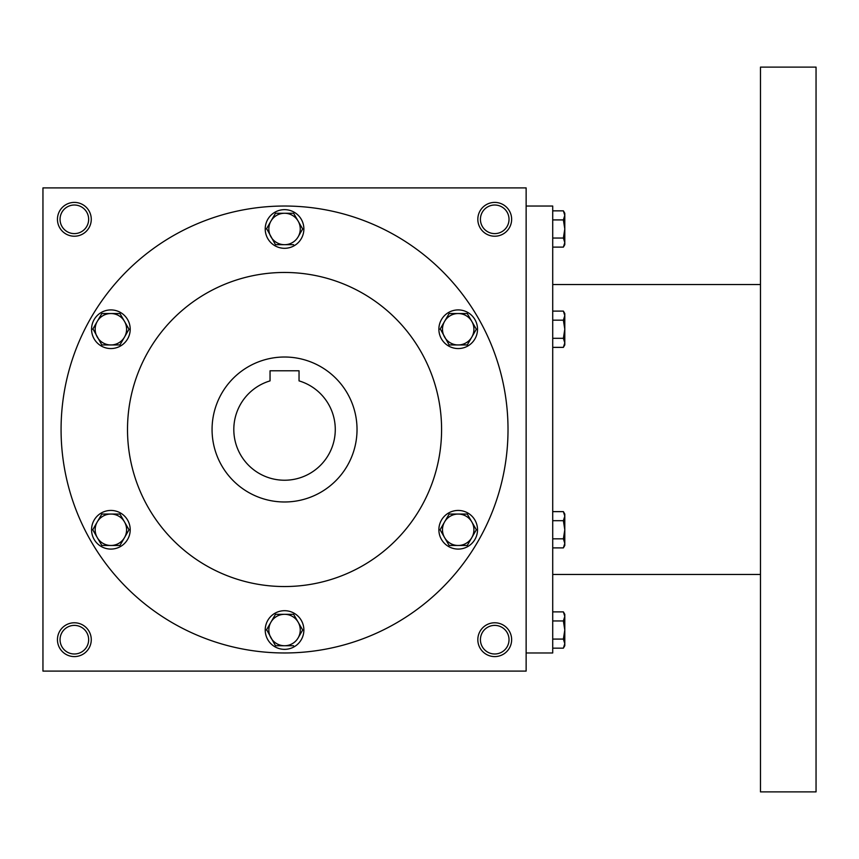 <?xml version="1.0" encoding="UTF-8"?>
<svg xmlns="http://www.w3.org/2000/svg" width="859" height="859" viewBox="0 0 859 859"><rect width="100%" height="100%" fill="white"/><g stroke="black" fill="none" stroke-linecap="round" stroke-linejoin="round"><path stroke-width="1.29" d="M88.649 639.687A14.292 14.292 0 0 0 67.206 627.306A14.292 14.292 0 0 0 67.206 652.067A14.292 14.292 0 0 0 88.649 639.687M91.269 639.687A16.912 16.912 0 0 0 65.907 625.041A16.912 16.912 0 0 0 65.907 654.333A16.912 16.912 0 0 0 91.269 639.687M511.642 219.313A16.912 16.912 0 0 0 486.28 204.667A16.912 16.912 0 0 0 486.28 233.959A16.912 16.912 0 0 0 511.642 219.313M509.022 219.313A14.292 14.292 0 0 0 487.579 206.933A14.292 14.292 0 0 0 487.579 231.694A14.292 14.292 0 0 0 509.022 219.313M91.269 219.313A16.912 16.912 0 0 0 65.907 204.667A16.912 16.912 0 0 0 65.907 233.959A16.912 16.912 0 0 0 91.269 219.313M88.649 219.313A14.292 14.292 0 0 0 67.206 206.933A14.292 14.292 0 0 0 67.206 231.694A14.292 14.292 0 0 0 88.649 219.313M526.138 671.094L42.95 671.094L42.95 187.906L526.138 187.906L526.138 671.094M511.642 639.687A16.912 16.912 0 0 0 486.28 625.041A16.912 16.912 0 0 0 486.28 654.333A16.912 16.912 0 0 0 511.642 639.687M212.066 429.5A72.478 72.478 0 0 1 320.783 366.729A72.478 72.478 0 0 1 320.783 492.271A72.478 72.478 0 0 1 212.066 429.5M299.039 370.787L299.039 380.881A50.735 50.735 0 0 1 325.829 458.985A50.735 50.735 0 0 1 243.258 458.985A50.735 50.735 0 0 1 270.048 380.881L270.048 370.787L299.039 370.787M127.508 429.5A157.036 157.036 0 0 1 363.056 293.499A157.036 157.036 0 0 1 363.067 565.501A157.036 157.036 0 0 1 127.508 429.5M61.075 429.5A223.469 223.469 0 0 1 396.278 235.967A223.469 223.469 0 0 1 396.278 623.033A223.469 223.469 0 0 1 61.075 429.5M509.022 639.687A14.292 14.292 0 0 0 487.579 627.306A14.292 14.292 0 0 0 487.579 652.067A14.292 14.292 0 0 0 509.022 639.687M526.138 206.031L552.713 206.031L552.713 652.969L526.138 652.969M760.483 67.109L760.483 791.891L816.05 791.891L816.05 67.109L760.483 67.109M564.793 213.268L564.793 242.582L563.386 238.04L552.713 238.04M564.793 244.686L564.793 242.582L563.386 247.113L552.713 247.113M564.793 213.279L563.386 210.842L564.793 215.373L563.386 219.915L552.713 219.915M563.386 210.842L552.713 210.842M563.386 238.04L564.793 228.977L563.386 219.915M563.386 338.306L564.793 329.233L563.386 320.171L564.793 315.64L563.386 311.108L564.793 313.535L564.793 342.838L563.386 338.306L552.713 338.306M563.386 347.369L564.793 344.942L564.793 342.838L563.386 347.369L552.713 347.369M563.386 311.108L552.713 311.108M563.386 320.171L552.713 320.171M563.386 538.829L564.793 529.767L563.386 520.694L564.793 516.162L563.386 511.631L564.793 514.058L564.793 543.36L563.386 538.829L552.713 538.829M563.386 547.892L564.793 545.465L564.793 543.36L563.386 547.892L552.713 547.892M563.386 511.631L552.713 511.631M563.386 520.694L552.713 520.694M564.793 614.314L564.793 643.627L563.386 639.085L552.713 639.085M564.793 645.732L564.793 643.627L563.386 648.158L552.713 648.158M564.793 614.325L563.386 611.887L564.793 616.418L563.386 620.96L552.713 620.96M563.386 611.887L552.713 611.887M563.386 639.085L564.793 630.023L563.386 620.96M275.481 213.268L270.939 221.128L275.481 213.268L293.606 213.268L302.679 228.977L298.148 236.826A15.698 15.698 0 0 0 284.544 213.268A15.698 15.698 0 0 0 270.939 236.826A15.698 15.698 0 0 0 298.148 236.826L302.679 228.977M266.612 228.634L275.481 244.686L293.606 244.686M265.216 228.977A19.328 19.328 0 0 0 294.207 245.717A19.328 19.328 0 0 0 294.207 212.237A19.328 19.328 0 0 0 265.216 228.977M266.408 228.977L270.939 221.128M449.139 313.535L444.597 321.384L449.139 313.535L458.201 313.535A15.698 15.698 0 0 0 444.597 337.093A15.698 15.698 0 0 0 471.806 337.093A15.698 15.698 0 0 0 458.201 313.535L467.264 313.535L476.337 329.244M476.337 329.233L467.264 344.942L476.337 329.233M440.27 328.9L449.139 344.942L467.264 344.942M438.874 329.233A19.328 19.328 0 0 0 467.865 345.973A19.328 19.328 0 0 0 467.865 312.504A19.328 19.328 0 0 0 438.874 329.233M440.066 329.244L444.597 321.384M449.139 514.058L444.597 521.907L449.139 514.058L467.264 514.058L476.337 529.767L467.264 545.465L471.806 537.616A15.698 15.698 0 0 0 458.201 514.058A15.698 15.698 0 0 0 444.597 537.616A15.698 15.698 0 0 0 471.806 537.616L476.337 529.756M440.066 529.756L449.139 545.465L467.264 545.465M438.874 529.767A19.328 19.328 0 0 0 467.865 546.496A19.328 19.328 0 0 0 467.865 513.027A19.328 19.328 0 0 0 438.874 529.767M440.27 529.423L444.597 521.907M275.481 614.314L270.939 622.174L275.481 614.314L293.606 614.314L302.679 630.023L298.148 637.872A15.698 15.698 0 0 0 284.544 614.314A15.698 15.698 0 0 0 270.939 637.872A15.698 15.698 0 0 0 298.148 637.872L302.679 630.023M266.612 629.679L275.481 645.732L293.606 645.732M265.216 630.023A19.328 19.328 0 0 0 294.207 646.763A19.328 19.328 0 0 0 294.207 613.283A19.328 19.328 0 0 0 265.216 630.023M266.408 630.023L270.939 622.174M101.824 514.058L97.282 521.907L101.824 514.058L119.949 514.058L129.022 529.767L119.949 545.465L124.491 537.616A15.698 15.698 0 0 0 110.886 514.058A15.698 15.698 0 0 0 97.282 537.616A15.698 15.698 0 0 0 124.491 537.616L129.022 529.756M92.751 529.756L101.824 545.465L119.949 545.465M91.559 529.767A19.328 19.328 0 0 0 120.55 546.496A19.328 19.328 0 0 0 120.55 513.027A19.328 19.328 0 0 0 91.559 529.767M92.955 529.423L97.282 521.907M101.824 313.535L97.282 321.384L101.824 313.535L110.886 313.535A15.698 15.698 0 0 0 97.282 337.093A15.698 15.698 0 0 0 124.491 337.093A15.698 15.698 0 0 0 110.886 313.535L119.949 313.535L129.022 329.244M129.022 329.233L119.949 344.942L129.022 329.233M92.955 328.9L101.824 344.942L119.949 344.942M91.559 329.233A19.328 19.328 0 0 0 120.55 345.973A19.328 19.328 0 0 0 120.55 312.504A19.328 19.328 0 0 0 91.559 329.233M92.751 329.244L97.282 321.384M760.483 284.544L552.713 284.544M760.483 574.456L552.713 574.456M564.793 244.675L563.386 247.113M564.793 645.721L563.386 648.158"/></g></svg>
